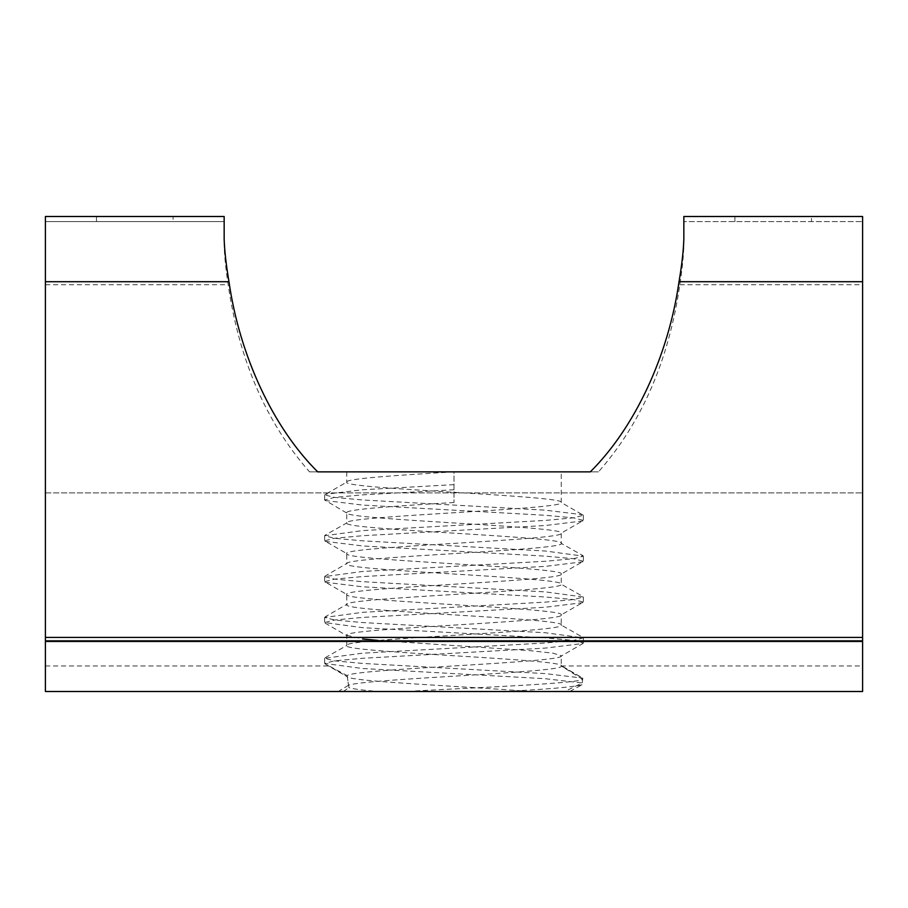 <?xml version="1.0" encoding="UTF-8"?>
<svg xmlns="http://www.w3.org/2000/svg" width="908" height="908" viewBox="0 0 908 908"><rect width="100%" height="100%" fill="white"/><g stroke="black" fill="none" stroke-linecap="round" stroke-linejoin="round"><path stroke-width="0.68" stroke-dasharray="4.54 3.41" d="M561.258 471.876L346.743 471.876L454 471.876L454 502.521L454 471.876L561.258 471.876L561.258 502.521C567.886 509.331 340.114 516.141 346.743 522.951C340.114 529.761 567.886 536.571 561.258 543.381C567.886 550.191 340.114 557.001 346.743 563.811C340.114 570.621 567.886 577.431 561.258 584.241C567.886 591.051 340.114 597.861 346.743 604.671C340.114 611.481 567.886 618.291 561.258 625.101C567.886 631.911 340.114 638.721 346.743 645.531C340.114 652.341 567.886 659.151 561.258 665.961C568.102 672.408 364.744 678.73 348.49 685.245L347.174 675.609C352.52 668.924 568.067 662.375 561.258 655.746L561.258 665.961L582.8 678.14L582.244 682.998L564.685 691.499L862.6 691.499L862.6 216.501L811.525 216.501L811.525 221.609L862.6 221.609L683.837 221.609L811.525 221.609M346.743 471.876L346.743 482.091C340.114 488.901 567.886 495.711 561.258 502.521L583.379 515.29L573.527 517.844L545.481 520.398L362.519 530.612L324.621 535.72L334.473 538.274L362.519 540.827L545.481 551.043L583.379 556.15L573.527 558.704L545.481 561.258L362.519 571.472L324.621 576.58L334.473 579.134L362.519 581.688L545.481 591.903L583.379 597.01L573.527 599.564L545.481 602.117L362.519 612.332L324.621 617.44L334.473 619.994L362.519 622.548L545.481 632.763L583.379 637.87L573.527 640.424L545.481 642.977L362.519 653.192L324.621 658.3L334.473 660.854L362.519 663.408L545.481 673.623L582.8 678.14M454 502.521C396.717 505.915 345.244 509.343 346.743 512.736C340.114 519.546 567.886 526.356 561.258 533.166L561.258 543.381L582.902 555.617M454 489.752L362.519 494.86L334.473 497.414L324.621 499.968L347.31 513.383L346.743 512.736L346.743 522.951L325.098 535.187M325.098 500.501L362.519 505.075L545.481 515.29L573.527 517.844L583.379 520.398L561.258 533.166C567.886 539.976 340.114 546.786 346.743 553.596C340.114 560.406 567.886 567.216 561.258 574.026L561.258 584.241L582.902 596.477M582.902 520.931L545.481 525.505L362.519 535.72L334.473 538.274L324.621 540.827L346.743 553.596L346.743 563.811L347.31 563.164L325.098 576.047M325.098 541.361L362.519 545.935L545.481 556.15L573.527 558.704L583.379 561.258L561.258 574.026C567.886 580.836 340.114 587.646 346.743 594.456C340.114 601.266 567.886 608.076 561.258 614.886L561.258 625.101L582.902 637.337M582.902 561.791L545.481 566.365L362.519 576.58L334.473 579.134L324.621 581.688L346.743 594.456L346.743 604.671L347.31 604.024L325.098 616.907M580.734 676.937L560.69 665.314L561.258 665.961L862.6 665.961L862.6 691.499L862.6 665.961M325.098 582.221L362.519 586.795L545.481 597.01L573.527 599.564L583.379 602.117L561.258 614.886C567.886 621.696 340.114 628.506 346.743 635.316L346.743 645.531L325.098 657.767M346.743 635.316L362.61 638.926M378.159 640.424L529.841 650.639L553.097 653.192L561.258 655.746L560.69 656.393L582.902 643.511L545.481 648.085L362.519 658.3L334.473 660.854L324.621 663.408L362.519 668.515L545.481 678.73L582.244 682.998M569.725 691.499L45.4 691.499L569.725 691.499L582.005 684.757L582.675 679.388C576.864 683.497 480.23 687.435 404.491 691.499M454 471.876C396.717 475.27 345.244 478.698 346.743 482.091L324.621 494.86L334.473 497.414L362.519 499.968L545.481 510.183L582.902 514.757M582.005 684.757C573.402 687.038 547.229 689.285 503.509 691.499M348.49 685.245L338.275 691.499M582.675 679.388L561.258 665.961M454 484.645L362.519 489.752L325.098 494.327M96.475 221.609L224.162 221.609L45.4 221.609L96.475 221.609L96.475 216.501L45.4 216.501L45.4 641.479L45.4 640.424L862.6 640.424L45.4 640.424L862.6 640.424L45.4 640.424L45.4 691.499L45.4 665.961L45.4 691.499L564.685 691.499M529.841 691.499C471.615 686.596 351.85 681.772 347.287 676.812L348.967 687.697C353.575 689.024 363.314 690.284 378.159 691.499M734.913 221.609L734.913 216.501L683.837 216.501L683.837 244.944C683.599 255.488 682.271 268.745 679.842 284.715C668.799 360.317 641.672 422.708 598.463 471.876L309.537 471.876C266.328 422.708 239.201 360.317 228.158 284.715C225.729 268.745 224.401 255.488 224.162 244.944L224.162 216.501L173.088 216.501L173.088 221.609M96.475 216.501L173.088 216.501M45.4 492.908L862.6 492.908L45.4 492.908M734.913 216.501L811.525 216.501M309.537 471.876L598.463 471.876M683.837 244.944L683.837 238.952M224.162 244.944L224.162 238.952M582.902 602.651L545.481 607.225L362.519 617.44L334.473 619.994L324.621 622.548L362.519 627.655L545.481 637.87L573.527 640.424L583.379 642.977L582.902 643.511M343.315 691.499L348.967 687.697M325.098 663.941L347.31 676.823L329.048 665.961L347.174 675.609M45.4 665.961L329.048 665.961M45.4 284.715L228.158 284.715M679.842 284.715L862.6 284.715M324.621 494.86L324.621 499.968M583.379 515.29L583.379 520.398M324.621 535.72L324.621 540.827M583.379 556.15L583.379 561.258M324.621 576.58L324.621 581.688M583.379 597.01L583.379 602.117M324.621 617.44L324.621 622.548M583.379 637.87L583.379 642.977M324.621 658.3L324.621 663.408M325.098 623.081L347.31 635.963"/><path stroke-width="1.36" d="M45.4 638.926L45.4 216.501L224.162 216.501L224.162 238.952C224.458 250.052 226.058 264.307 228.975 281.707C239.599 355.777 273.172 427.736 317.721 471.876L590.279 471.876C634.828 427.736 668.401 355.777 679.025 281.707C681.919 264.432 683.531 250.177 683.837 238.952L683.837 216.501L862.6 216.501L862.6 691.499L45.4 691.499L45.4 638.926M362.61 638.926L378.159 640.424M590.279 471.876L317.721 471.876M45.4 637.416L862.6 637.416M45.4 281.707L228.975 281.707M679.025 281.707L862.6 281.707M45.4 641.479L862.6 641.479"/></g></svg>
